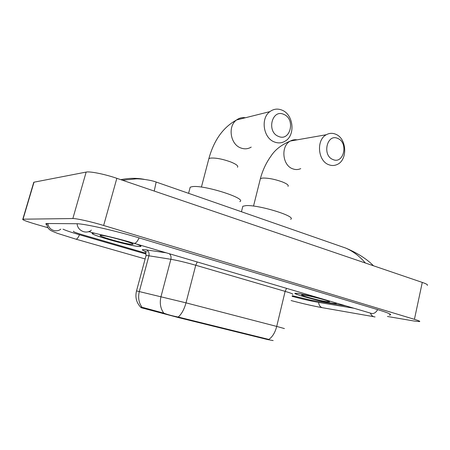 <?xml version="1.0" encoding="UTF-8"?>
<svg xmlns="http://www.w3.org/2000/svg" width="450" height="450" viewBox="0 0 450 450"><rect width="100%" height="100%" fill="white"/><g stroke="black" fill="none" stroke-linecap="round" stroke-linejoin="round"><path stroke-width="0.67" d="M273.167 340.577L267.767 339.609L179.286 317.79L141.148 307.693M317.734 297.551L298.963 293.541L295.183 293.22C291.336 293.614 319.652 301.298 331.729 303.171L336.189 303.593C336.662 303.497 336.375 303.216 335.323 302.749M94.219 233.201L92.706 233.173C86.192 233.651 129.319 245.987 139.044 246.521L140.507 246.538C141.75 246.352 140.439 245.52 136.569 244.046M141.486 307.429L143.257 307.586L163.811 313.155C167.805 314.668 172.609 315.962 178.217 317.042L268.83 339.424C272.486 336.881 275.113 332.55 276.716 326.424L284.428 328.573M73.536 231.216C72.698 231.57 75.915 232.83 83.188 234.984L145.896 253.192L83.188 234.984C75.915 232.83 72.698 231.57 73.536 231.216M292.258 295.695L310.641 300.122L346.084 305.927L310.641 300.122L292.258 295.695M90.276 231.851L88.177 231.767L90.276 231.851M318.066 297.652L299.137 293.591L295.391 293.271C291.583 293.664 319.613 301.269 331.566 303.126L335.976 303.542C336.465 303.441 336.139 303.142 335.002 302.653M326.486 301.629L329.558 301.821C330.48 301.196 311.709 296.207 304.464 295.155L302.254 294.907C297.557 294.694 317.88 300.313 326.486 301.629M94.601 233.286L92.953 233.241C86.501 233.713 129.195 245.931 138.814 246.454L140.259 246.476C141.519 246.279 140.136 245.424 136.119 243.917M131.805 244.395L133.02 244.294C134.972 243.433 106.746 235.513 101.278 235.417L101.256 235.412C93.639 234.917 124.841 244.041 131.805 244.395M337.866 138.499C327.122 133.088 321.789 155.351 332.899 159.508C343.637 164.565 348.722 142.785 337.866 138.499M328.635 164.666C317.773 160.847 316.114 139.826 326.312 134.724C329.394 133.031 332.572 132.891 335.841 134.291C346.967 138.628 347.85 160.166 337.101 164.526C334.35 165.78 331.532 165.825 328.635 164.666M290.644 219.308C297.107 216.574 258.761 204.677 246.043 205.611L242.831 206.246L242.516 207.484M283.911 114.446C272.087 108.512 266.214 131.777 278.454 136.378C290.278 141.924 295.858 119.188 283.911 114.446M274.281 141.919C263.289 137.976 260.387 118.243 269.904 111.617C273.713 108.844 277.808 108.377 282.195 110.216C293.569 114.716 295.588 135.219 285.289 141.064C281.841 143.162 278.168 143.449 274.281 141.919M239.816 201.623C247.326 198.641 204.519 184.894 192.499 186.609L190.204 187.183L189.821 188.634M62.994 229.174C66.071 230.586 71.617 232.459 79.639 234.799L146.093 254.053M292.112 296.331C302.192 299.042 310.888 301.039 318.206 302.327L353.947 308.25M387.444 316.468L414.118 321.019L419.619 321.593C420.345 321.362 418.613 320.608 414.428 319.326L103.646 225.472C91.479 221.771 76.433 218.402 72.844 218.548L22.826 219.189C21.831 219.696 26.516 221.473 36.883 224.528L47.902 227.7M427.292 285.362C428.074 284.833 426.403 283.849 422.28 282.414L116.843 178.318C104.918 174.195 89.927 171.174 86.153 172.08L34.009 182.194L33.564 182.981M389.233 315.056L390.279 314.978C391.944 314.488 387.855 312.739 378.011 309.729L139.337 237.966C115.149 230.619 83.7 223.543 76.517 223.729L46.631 223.504C45.501 223.627 45.585 224.072 46.879 224.831M156.156 182.036L154.232 191.059M365.394 263.025C359.674 256.298 353.121 251.319 345.746 248.085L337.961 245.374M120.836 179.674C128.925 177.998 136.733 177.891 144.253 179.359M267.767 339.609L267.874 339.148M179.286 317.79L179.415 317.295M162.551 313.521L162.743 312.795M143.072 308.284L143.257 307.586M147.032 252.045C141.924 250.194 140.996 249.384 144.248 249.604L166.219 252.804M142.166 307.418C138.797 302.979 137.852 297.658 139.331 291.465L148.922 255.791L146.059 255.516L145.958 255.909M136.519 290.908L186.002 302.844L276.716 326.424L285.126 291.369L195.744 265.241C185.979 262.457 177.688 260.471 170.865 259.284L148.922 255.791C149.456 252.861 148.562 250.881 146.239 249.846M178.217 317.042C181.586 314.156 184.179 309.426 186.002 302.844L195.744 265.241L197.218 261.962M163.811 313.155C160.431 308.543 159.491 303.019 161.004 296.584L170.865 259.284C171.371 256.956 170.854 255.105 169.318 253.721M292.579 294.356C293.512 294.12 291.026 293.124 285.126 291.369L286.577 288.349M297.09 139.849C294.744 139.466 292.511 139.854 290.396 141.024C280.631 145.806 282.223 165.279 292.629 168.784C295.402 169.852 298.103 169.802 300.741 168.626M260.162 179.578L260.387 178.678L262.406 178.082C267.936 177.879 274.551 179.145 282.257 181.873C287.032 183.803 288.939 185.299 287.989 186.368M245.424 117.748C242.196 117.253 239.248 117.99 236.576 119.964C227.542 126.152 230.293 144.354 240.75 147.943C244.446 149.338 247.939 149.057 251.224 147.099M208.592 159.705L208.868 158.642L210.341 158.124C215.55 157.691 222.317 158.957 230.642 161.916C236.323 164.227 238.596 166.011 237.465 167.265M46.811 223.487C47.171 230.22 51.84 230.951 57.516 233.364L75.769 239.113C76.832 239.417 78.069 237.966 79.481 234.754M47.953 223.476C48.212 229.652 56.239 233.1 60.829 229.106M77.13 223.74C77.428 230.743 86.332 234.63 91.412 230.102M139.101 237.893C137.177 242.004 135.388 243.776 133.734 243.208C118.041 238.281 95.479 233.702 90.461 232.116M377.657 309.623C375.75 312.874 373.545 314.094 371.036 313.296L134.269 243.371M375.064 316.929C372.921 316.834 371.374 315.562 370.418 313.116M373.613 316.671L323.404 307.879C320.647 307.609 319.039 305.781 318.566 302.389M34.009 182.194L23.04 219.178M86.153 172.08L72.844 218.548M116.843 178.318L103.646 225.472M422.28 282.414L414.428 319.326M141.131 307.738L141.278 307.204M336.268 303.255L336.189 303.593M144.394 251.021C145.277 251.213 145.834 252.709 146.059 255.516L136.541 290.835C134.955 297.338 136.446 302.906 141.002 307.536M132.84 243.99L133.02 244.294M253.524 206.083L260.387 178.678C262.609 170.331 266.141 162.799 270.99 156.083C275.074 149.726 281.543 144.709 290.396 141.024L326.312 134.724M242.831 206.246L241.442 211.748M201.414 187.093L208.868 158.642C213.964 140.136 223.2 127.243 236.576 119.964L269.904 111.617M190.204 187.183L188.578 193.331M145.142 258.936L76.044 239.192M322.093 307.659C313.059 305.994 302.732 303.632 291.099 300.561M33.778 182.25L22.826 219.189M373.483 265.781C366.789 258.969 357.542 253.069 345.746 248.085L156.369 182.109C150.514 179.843 139.157 178.611 136.058 178.858L122.49 180.242"/></g></svg>
